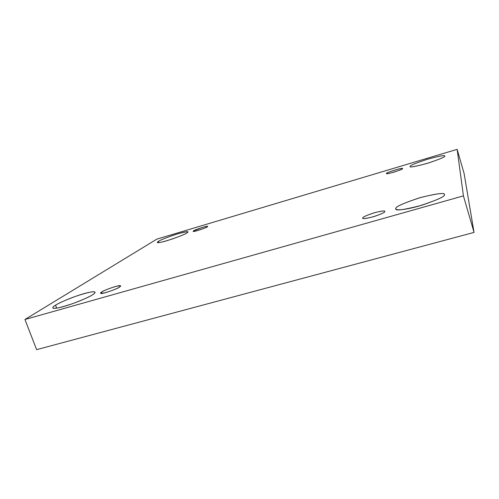 <?xml version="1.0" encoding="UTF-8"?>
<svg xmlns="http://www.w3.org/2000/svg" width="499" height="499" viewBox="0 0 499 499"><rect width="100%" height="100%" fill="white"/><g stroke="black" fill="none" stroke-linecap="round" stroke-linejoin="round"><path stroke-width="0.75" d="M444.678 156.1L444.671 156.037C445.12 154.933 439.295 156.031 427.194 159.324C415.38 163.254 409.723 165.599 410.215 166.367C409.741 165.568 415.573 163.167 427.73 159.162C439.837 155.925 445.482 154.908 444.678 156.1C445.576 156.805 439.656 159.256 426.938 163.454C414.482 166.735 408.912 167.708 410.215 166.367L410.209 166.523C409.754 167.645 415.767 166.491 428.248 163.061C440.118 159.05 445.595 156.73 444.678 156.1M186.9 232.883L187.786 231.941C187.474 231.18 182.634 232.278 173.259 235.235C164.72 238.285 159.78 240.325 158.426 241.366L158.869 242.614L158.426 241.366C160.379 239.932 166.872 237.393 177.906 233.757C186.988 231.386 189.982 231.099 186.9 232.883C185.191 234.274 178.567 236.869 167.046 240.68C156.58 243.724 156.224 242.57 158.426 241.366L157.322 242.445C157.672 243.213 162.674 242.065 172.33 238.99C180.944 235.877 185.803 233.838 186.9 232.883M444.341 194.691L444.316 194.51C444.709 192.464 436.457 193.562 419.565 197.804C403.236 203.274 395.32 206.829 395.813 208.482L396.063 209.299L395.813 208.482C395.358 206.748 403.629 203.087 420.632 197.498C437.542 193.406 445.445 192.471 444.341 194.691C445.619 196.275 437.186 200.068 419.048 206.056C400.685 211.108 394.491 210.054 395.813 208.482L395.788 208.931C395.42 211.04 404.047 209.829 421.68 205.289C438.097 199.619 445.651 196.088 444.341 194.691M92.82 294.597C94.33 293.655 95.078 292.863 95.072 292.214C94.249 290.961 87.812 292.314 75.767 296.275C64.895 300.361 58.158 303.33 55.564 305.182L56.686 308.151L55.564 305.182C58.183 303.361 70.315 297.641 83.844 293.686C96.912 290.044 96.407 292.476 92.82 294.597C90.65 296.281 78.094 302.332 63.71 306.517C50.05 310.253 51.777 307.309 55.564 305.182C53.742 306.249 52.813 307.159 52.769 307.914C53.692 309.187 60.429 307.721 72.991 303.523C84.032 299.294 90.637 296.312 92.82 294.597M119.585 286.987L120.496 285.946C120.933 284.056 101.883 290.923 101.677 292.077L102.158 293.381L101.677 292.077C103.293 290.836 107.678 289.033 114.839 286.675C120.402 285.409 121.981 285.515 119.585 286.987C118.063 288.216 113.616 290.05 106.25 292.483C100.655 293.724 99.126 293.593 101.677 292.077L100.655 293.187C100.28 295.096 119.66 288.048 119.585 286.987M384.729 211.632L384.748 211.395C384.81 210.472 381.049 211.008 373.458 213.017C366.316 215.481 362.773 217.096 362.823 217.857L362.985 218.381L362.823 217.857C362.829 216.99 366.802 215.25 374.737 212.636C382.328 210.828 385.658 210.497 384.729 211.632C384.885 212.474 380.874 214.239 372.697 216.934C364.981 218.749 361.688 219.055 362.823 217.857L362.773 218.157C362.717 219.092 366.565 218.531 374.306 216.46C381.467 213.952 384.941 212.343 384.729 211.632M402.3 168.724L402.306 168.637C404.171 166.959 384.461 173.053 386.594 173.403L386.594 173.403C384.648 172.885 405.413 166.697 402.3 168.724C402.493 169.105 399.699 170.253 393.904 172.167C388.341 173.633 385.902 174.045 386.594 173.403L386.575 173.509C384.729 175.199 404.67 168.993 402.3 168.724M207.216 226.833L207.572 226.427C208.326 225.205 193.182 230.351 193.637 230.875L193.824 231.411L193.637 230.875L202.688 227.319C207.091 226.172 208.601 226.01 207.216 226.833C206.505 227.457 203.461 228.654 198.084 230.426C193.656 231.573 192.171 231.723 193.637 230.875L193.238 231.311C192.508 232.54 207.834 227.307 207.216 226.833M463.428 195.889L24.95 319.485L36.608 349.649L474.05 232.415L463.428 195.889L474.05 232.415L464.07 173.34L457.134 149.351L464.07 173.34L474.05 232.415L36.608 349.649L24.95 319.485L156.867 239.115L457.134 149.351L463.428 195.889L457.134 149.351L156.867 239.115L24.95 319.485L463.428 195.889"/></g></svg>
